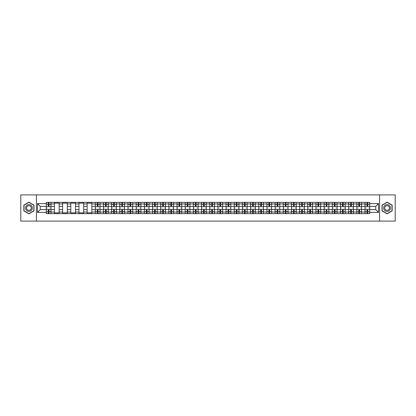 <?xml version="1.0" encoding="UTF-8"?>
<svg xmlns="http://www.w3.org/2000/svg" width="416" height="416" viewBox="0 0 416 416"><rect width="100%" height="100%" fill="white"/><g stroke="black" fill="none" stroke-linecap="round" stroke-linejoin="round"><path stroke-width="0.62" d="M379.584 221.099L395.2 221.099L395.2 194.901L20.8 194.901L20.8 221.099L379.584 221.099L379.584 194.901M54.439 213.632L54.439 203.965L50.981 203.965L50.981 213.632M50.981 203.965L50.981 202.368M54.439 203.965L54.439 202.368M59.15 202.368L59.15 213.632M62.608 213.632L62.608 202.368M67.324 202.368L67.324 213.632M70.782 213.632L70.782 202.368M75.499 202.368L75.499 213.632M78.957 213.632L78.957 202.368M83.673 202.368L83.673 213.632M87.131 213.632L87.131 202.368M91.842 202.368L91.842 213.632M95.3 213.632L95.3 202.368M100.017 202.368L100.017 213.632M103.475 213.632L103.475 202.368M108.191 202.368L108.191 213.632M111.649 213.632L111.649 202.368M116.366 202.368L116.366 213.632M119.824 213.632L119.824 202.368M124.54 202.368L124.54 213.632M127.998 213.632L127.998 202.368M132.709 202.368L132.709 213.632M136.167 213.632L136.167 202.368M140.884 202.368L140.884 213.632M144.342 213.632L144.342 202.368M149.058 202.368L149.058 213.632M152.516 213.632L152.516 202.368M157.232 202.368L157.232 213.632M160.69 213.632L160.69 202.368M165.407 202.368L165.407 213.632M168.865 213.632L168.865 202.368M173.576 202.368L173.576 213.632M177.034 213.632L177.034 202.368M181.75 202.368L181.75 213.632M185.208 213.632L185.208 202.368M189.925 202.368L189.925 213.632M193.383 213.632L193.383 202.368M198.099 202.368L198.099 213.632M201.557 213.632L201.557 202.368M206.274 202.368L206.274 213.632M209.726 213.632L209.726 202.368M214.443 202.368L214.443 213.632M217.901 213.632L217.901 202.368M222.617 202.368L222.617 213.632M226.075 213.632L226.075 202.368M230.792 202.368L230.792 213.632M234.25 213.632L234.25 202.368M238.966 202.368L238.966 213.632M242.424 213.632L242.424 202.368M247.135 202.368L247.135 213.632M250.593 213.632L250.593 202.368M255.31 202.368L255.31 213.632M258.768 213.632L258.768 202.368M263.484 202.368L263.484 213.632M266.942 213.632L266.942 202.368M271.658 202.368L271.658 213.632M275.116 213.632L275.116 202.368M279.833 202.368L279.833 213.632M283.291 213.632L283.291 202.368M288.002 202.368L288.002 213.632M291.46 213.632L291.46 202.368M296.176 202.368L296.176 213.632M299.634 213.632L299.634 202.368M304.351 202.368L304.351 213.632M307.809 213.632L307.809 202.368M312.525 202.368L312.525 213.632M315.983 213.632L315.983 202.368M320.7 202.368L320.7 213.632M324.158 213.632L324.158 202.368M328.869 202.368L328.869 213.632M332.327 213.632L332.327 202.368M337.043 202.368L337.043 213.632M340.501 213.632L340.501 202.368M345.218 202.368L345.218 213.632M348.676 213.632L348.676 202.368M353.392 202.368L353.392 213.632M356.85 213.632L356.85 202.368M361.561 202.368L361.561 213.632M365.019 213.632L365.019 202.368M365.019 209.622L361.561 209.622M356.85 209.622L353.392 209.622M348.676 209.622L345.218 209.622M340.501 209.622L337.043 209.622M332.327 209.622L328.869 209.622M324.158 209.622L320.7 209.622M315.983 209.622L312.525 209.622M307.809 209.622L304.351 209.622M299.634 209.622L296.176 209.622M291.46 209.622L288.002 209.622M283.291 209.622L279.833 209.622M275.116 209.622L271.658 209.622M266.942 209.622L263.484 209.622M258.768 209.622L255.31 209.622M250.593 209.622L247.135 209.622M242.424 209.622L238.966 209.622M234.25 209.622L230.792 209.622M226.075 209.622L222.617 209.622M217.901 209.622L214.443 209.622M209.726 209.622L206.274 209.622M201.557 209.622L198.099 209.622M193.383 209.622L189.925 209.622M185.208 209.622L181.75 209.622M177.034 209.622L173.576 209.622M168.865 209.622L165.407 209.622M160.69 209.622L157.232 209.622M152.516 209.622L149.058 209.622M144.342 209.622L140.884 209.622M136.167 209.622L132.709 209.622M127.998 209.622L124.54 209.622M119.824 209.622L116.366 209.622M111.649 209.622L108.191 209.622M103.475 209.622L100.017 209.622M95.3 209.622L91.842 209.622M87.131 209.622L83.673 209.622M78.957 209.622L75.499 209.622M70.782 209.622L67.324 209.622M62.608 209.622L59.15 209.622M54.439 209.622L50.981 209.622M365.019 206.378L361.561 206.378M356.85 206.378L353.392 206.378M348.676 206.378L345.218 206.378M340.501 206.378L337.043 206.378M332.327 206.378L328.869 206.378M324.158 206.378L320.7 206.378M315.983 206.378L312.525 206.378M307.809 206.378L304.351 206.378M299.634 206.378L296.176 206.378M291.46 206.378L288.002 206.378M283.291 206.378L279.833 206.378M275.116 206.378L271.658 206.378M266.942 206.378L263.484 206.378M258.768 206.378L255.31 206.378M250.593 206.378L247.135 206.378M242.424 206.378L238.966 206.378M234.25 206.378L230.792 206.378M226.075 206.378L222.617 206.378M217.901 206.378L214.443 206.378M209.726 206.378L206.274 206.378M201.557 206.378L198.099 206.378M193.383 206.378L189.925 206.378M185.208 206.378L181.75 206.378M177.034 206.378L173.576 206.378M168.865 206.378L165.407 206.378M160.69 206.378L157.232 206.378M152.516 206.378L149.058 206.378M144.342 206.378L140.884 206.378M136.167 206.378L132.709 206.378M127.998 206.378L124.54 206.378M119.824 206.378L116.366 206.378M111.649 206.378L108.191 206.378M103.475 206.378L100.017 206.378M95.3 206.378L91.842 206.378M87.131 206.378L83.673 206.378M78.957 206.378L75.499 206.378M70.782 206.378L67.324 206.378M62.608 206.378L59.15 206.378M54.439 206.378L50.981 206.378M40.238 209.622L46.264 209.622L46.264 206.378L40.238 206.378L40.238 209.622L37.461 212.399L37.461 203.601L46.264 203.601L46.264 206.378M369.736 206.378L369.736 209.622L375.762 209.622L375.762 206.378L369.736 206.378L369.736 202.368L46.264 202.368L46.264 203.601M369.736 203.601L378.539 203.601L378.539 212.399L369.736 212.399L369.736 209.622M46.264 209.622L46.264 213.632L369.736 213.632L369.736 212.399M46.264 212.399L37.461 212.399M36.416 221.099L36.416 194.901M33.977 205.083L28.922 202.16L23.863 205.083L23.863 210.917L28.922 213.84L33.977 210.917L33.977 205.083M392.137 205.083L387.078 202.16L382.023 205.083L382.023 210.917L387.078 213.84L392.137 210.917L392.137 205.083M49.041 212.846L48.204 212.846M48.204 203.154L49.041 203.154M59.15 212.846L54.439 212.846M54.439 203.154L59.15 203.154M67.324 212.846L62.608 212.846M62.608 203.154L67.324 203.154M75.499 212.846L70.782 212.846M70.782 203.154L75.499 203.154M83.673 212.846L78.957 212.846M78.957 203.154L83.673 203.154M91.842 212.846L87.131 212.846M87.131 203.154L91.842 203.154M98.077 212.846L97.24 212.846M97.24 203.154L98.077 203.154M106.252 212.846L105.414 212.846M105.414 203.154L106.252 203.154M114.426 212.846L113.589 212.846M113.589 203.154L114.426 203.154M122.6 212.846L121.763 212.846M121.763 203.154L122.6 203.154M130.775 212.846L129.932 212.846M129.932 203.154L130.775 203.154M138.944 212.846L138.107 212.846M138.107 203.154L138.944 203.154M147.118 212.846L146.281 212.846M146.281 203.154L147.118 203.154M155.293 212.846L154.456 212.846M154.456 203.154L155.293 203.154M163.467 212.846L162.63 212.846M162.63 203.154L163.467 203.154M171.642 212.846L170.799 212.846M170.799 203.154L171.642 203.154M179.811 212.846L178.974 212.846M178.974 203.154L179.811 203.154M187.985 212.846L187.148 212.846M187.148 203.154L187.985 203.154M196.16 212.846L195.322 212.846M195.322 203.154L196.16 203.154M204.334 212.846L203.497 212.846M203.497 203.154L204.334 203.154M212.503 212.846L211.666 212.846M211.666 203.154L212.503 203.154M220.678 212.846L219.84 212.846M219.84 203.154L220.678 203.154M228.852 212.846L228.015 212.846M228.015 203.154L228.852 203.154M237.026 212.846L236.189 212.846M236.189 203.154L237.026 203.154M245.201 212.846L244.358 212.846M244.358 203.154L245.201 203.154M253.37 212.846L252.533 212.846M252.533 203.154L253.37 203.154M261.544 212.846L260.707 212.846M260.707 203.154L261.544 203.154M269.719 212.846L268.882 212.846M268.882 203.154L269.719 203.154M277.893 212.846L277.056 212.846M277.056 203.154L277.893 203.154M286.068 212.846L285.225 212.846M285.225 203.154L286.068 203.154M294.237 212.846L293.4 212.846M293.4 203.154L294.237 203.154M302.411 212.846L301.574 212.846M301.574 203.154L302.411 203.154M310.586 212.846L309.748 212.846M309.748 203.154L310.586 203.154M318.76 212.846L317.923 212.846M317.923 203.154L318.76 203.154M326.934 212.846L326.092 212.846M326.092 203.154L326.934 203.154M335.104 212.846L334.266 212.846M334.266 203.154L335.104 203.154M343.278 212.846L342.441 212.846M342.441 203.154L343.278 203.154M351.452 212.846L350.615 212.846M350.615 203.154L351.452 203.154M359.627 212.846L358.784 212.846M358.784 203.154L359.627 203.154M367.796 212.846L366.959 212.846M366.959 203.154L367.796 203.154M37.461 203.601L40.238 206.378M375.762 209.622L378.539 212.399M375.762 206.378L378.539 203.601M50.95 213.632L50.95 206.768L49.041 206.768L49.041 202.368M48.204 202.368L48.204 206.768L46.29 206.768L46.29 202.368M50.95 206.768L50.95 202.368M46.29 213.632L46.29 209.232L48.204 209.232L48.204 213.632M49.041 213.632L49.041 209.232L50.95 209.232M48.204 205.618L49.041 205.618M46.29 209.232L46.29 206.768M49.041 210.382L48.204 210.382M49.041 212.95L48.204 212.95M48.204 211.063L49.041 211.063M49.041 204.937L48.204 204.937M48.204 203.05L49.041 203.05M25.974 209.7A3.406 3.406 0 0 0 30.623 210.948A3.406 3.406 0 0 0 31.871 206.3A3.406 3.406 0 0 0 27.217 205.052A3.406 3.406 0 0 0 25.974 209.7M26.9 209.165A2.33 2.33 0 0 0 30.087 210.018A2.33 2.33 0 0 0 30.94 206.835A2.33 2.33 0 0 0 27.758 205.982A2.33 2.33 0 0 0 26.9 209.165M28.922 202.342L33.821 205.171L33.821 210.829L28.922 213.658L24.024 210.829L24.024 205.171L28.922 202.342M384.129 209.7A3.406 3.406 0 0 0 388.783 210.948A3.406 3.406 0 0 0 390.026 206.3A3.406 3.406 0 0 0 385.377 205.052A3.406 3.406 0 0 0 384.129 209.7M385.06 209.165A2.33 2.33 0 0 0 388.242 210.018A2.33 2.33 0 0 0 389.1 206.835A2.33 2.33 0 0 0 385.913 205.982A2.33 2.33 0 0 0 385.06 209.165M387.078 202.342L391.976 205.171L391.976 210.829L387.078 213.658L382.179 210.829L382.179 205.171L387.078 202.342M99.991 213.632L99.991 206.768L98.077 206.768L98.077 202.368M97.24 202.368L97.24 206.768L95.326 206.768L95.326 202.368M99.991 206.768L99.991 202.368M95.326 213.632L95.326 209.232L97.24 209.232L97.24 213.632M98.077 213.632L98.077 209.232L99.991 209.232M97.24 205.618L98.077 205.618M95.326 209.232L95.326 206.768M98.077 210.382L97.24 210.382M98.077 212.95L97.24 212.95M97.24 211.063L98.077 211.063M98.077 204.937L97.24 204.937M97.24 203.05L98.077 203.05M108.165 213.632L108.165 206.768L106.252 206.768L106.252 202.368M105.414 202.368L105.414 206.768L103.501 206.768L103.501 202.368M108.165 206.768L108.165 202.368M103.501 213.632L103.501 209.232L105.414 209.232L105.414 213.632M106.252 213.632L106.252 209.232L108.165 209.232M105.414 205.618L106.252 205.618M103.501 209.232L103.501 206.768M106.252 210.382L105.414 210.382M106.252 212.95L105.414 212.95M105.414 211.063L106.252 211.063M106.252 204.937L105.414 204.937M105.414 203.05L106.252 203.05M116.34 213.632L116.34 206.768L114.426 206.768L114.426 202.368M113.589 202.368L113.589 206.768L111.675 206.768L111.675 202.368M116.34 206.768L116.34 202.368M111.675 213.632L111.675 209.232L113.589 209.232L113.589 213.632M114.426 213.632L114.426 209.232L116.34 209.232M113.589 205.618L114.426 205.618M111.675 209.232L111.675 206.768M114.426 210.382L113.589 210.382M114.426 212.95L113.589 212.95M113.589 211.063L114.426 211.063M114.426 204.937L113.589 204.937M113.589 203.05L114.426 203.05M124.514 213.632L124.514 206.768L122.6 206.768L122.6 202.368M121.763 202.368L121.763 206.768L119.85 206.768L119.85 202.368M124.514 206.768L124.514 202.368M119.85 213.632L119.85 209.232L121.763 209.232L121.763 213.632M122.6 213.632L122.6 209.232L124.514 209.232M121.763 205.618L122.6 205.618M119.85 209.232L119.85 206.768M122.6 210.382L121.763 210.382M122.6 212.95L121.763 212.95M121.763 211.063L122.6 211.063M122.6 204.937L121.763 204.937M121.763 203.05L122.6 203.05M132.683 213.632L132.683 206.768L130.775 206.768L130.775 202.368M129.932 202.368L129.932 206.768L128.024 206.768L128.024 202.368M132.683 206.768L132.683 202.368M128.024 213.632L128.024 209.232L129.932 209.232L129.932 213.632M130.775 213.632L130.775 209.232L132.683 209.232M129.932 205.618L130.775 205.618M128.024 209.232L128.024 206.768M130.775 210.382L129.932 210.382M130.775 212.95L129.932 212.95M129.932 211.063L130.775 211.063M130.775 204.937L129.932 204.937M129.932 203.05L130.775 203.05M140.858 213.632L140.858 206.768L138.944 206.768L138.944 202.368M138.107 202.368L138.107 206.768L136.193 206.768L136.193 202.368M140.858 206.768L140.858 202.368M136.193 213.632L136.193 209.232L138.107 209.232L138.107 213.632M138.944 213.632L138.944 209.232L140.858 209.232M138.107 205.618L138.944 205.618M136.193 209.232L136.193 206.768M138.944 210.382L138.107 210.382M138.944 212.95L138.107 212.95M138.107 211.063L138.944 211.063M138.944 204.937L138.107 204.937M138.107 203.05L138.944 203.05M149.032 213.632L149.032 206.768L147.118 206.768L147.118 202.368M146.281 202.368L146.281 206.768L144.368 206.768L144.368 202.368M149.032 206.768L149.032 202.368M144.368 213.632L144.368 209.232L146.281 209.232L146.281 213.632M147.118 213.632L147.118 209.232L149.032 209.232M146.281 205.618L147.118 205.618M144.368 209.232L144.368 206.768M147.118 210.382L146.281 210.382M147.118 212.95L146.281 212.95M146.281 211.063L147.118 211.063M147.118 204.937L146.281 204.937M146.281 203.05L147.118 203.05M157.206 213.632L157.206 206.768L155.293 206.768L155.293 202.368M154.456 202.368L154.456 206.768L152.542 206.768L152.542 202.368M157.206 206.768L157.206 202.368M152.542 213.632L152.542 209.232L154.456 209.232L154.456 213.632M155.293 213.632L155.293 209.232L157.206 209.232M154.456 205.618L155.293 205.618M152.542 209.232L152.542 206.768M155.293 210.382L154.456 210.382M155.293 212.95L154.456 212.95M154.456 211.063L155.293 211.063M155.293 204.937L154.456 204.937M154.456 203.05L155.293 203.05M165.381 213.632L165.381 206.768L163.467 206.768L163.467 202.368M162.63 202.368L162.63 206.768L160.716 206.768L160.716 202.368M165.381 206.768L165.381 202.368M160.716 213.632L160.716 209.232L162.63 209.232L162.63 213.632M163.467 213.632L163.467 209.232L165.381 209.232M162.63 205.618L163.467 205.618M160.716 209.232L160.716 206.768M163.467 210.382L162.63 210.382M163.467 212.95L162.63 212.95M162.63 211.063L163.467 211.063M163.467 204.937L162.63 204.937M162.63 203.05L163.467 203.05M173.55 213.632L173.55 206.768L171.642 206.768L171.642 202.368M170.799 202.368L170.799 206.768L168.891 206.768L168.891 202.368M173.55 206.768L173.55 202.368M168.891 213.632L168.891 209.232L170.799 209.232L170.799 213.632M171.642 213.632L171.642 209.232L173.55 209.232M170.799 205.618L171.642 205.618M168.891 209.232L168.891 206.768M171.642 210.382L170.799 210.382M171.642 212.95L170.799 212.95M170.799 211.063L171.642 211.063M171.642 204.937L170.799 204.937M170.799 203.05L171.642 203.05M181.724 213.632L181.724 206.768L179.811 206.768L179.811 202.368M178.974 202.368L178.974 206.768L177.06 206.768L177.06 202.368M181.724 206.768L181.724 202.368M177.06 213.632L177.06 209.232L178.974 209.232L178.974 213.632M179.811 213.632L179.811 209.232L181.724 209.232M178.974 205.618L179.811 205.618M177.06 209.232L177.06 206.768M179.811 210.382L178.974 210.382M179.811 212.95L178.974 212.95M178.974 211.063L179.811 211.063M179.811 204.937L178.974 204.937M178.974 203.05L179.811 203.05M189.899 213.632L189.899 206.768L187.985 206.768L187.985 202.368M187.148 202.368L187.148 206.768L185.234 206.768L185.234 202.368M189.899 206.768L189.899 202.368M185.234 213.632L185.234 209.232L187.148 209.232L187.148 213.632M187.985 213.632L187.985 209.232L189.899 209.232M187.148 205.618L187.985 205.618M185.234 209.232L185.234 206.768M187.985 210.382L187.148 210.382M187.985 212.95L187.148 212.95M187.148 211.063L187.985 211.063M187.985 204.937L187.148 204.937M187.148 203.05L187.985 203.05M198.073 213.632L198.073 206.768L196.16 206.768L196.16 202.368M195.322 202.368L195.322 206.768L193.409 206.768L193.409 202.368M198.073 206.768L198.073 202.368M193.409 213.632L193.409 209.232L195.322 209.232L195.322 213.632M196.16 213.632L196.16 209.232L198.073 209.232M195.322 205.618L196.16 205.618M193.409 209.232L193.409 206.768M196.16 210.382L195.322 210.382M196.16 212.95L195.322 212.95M195.322 211.063L196.16 211.063M196.16 204.937L195.322 204.937M195.322 203.05L196.16 203.05M206.242 213.632L206.242 206.768L204.334 206.768L204.334 202.368M203.497 202.368L203.497 206.768L201.583 206.768L201.583 202.368M206.242 206.768L206.242 202.368M201.583 213.632L201.583 209.232L203.497 209.232L203.497 213.632M204.334 213.632L204.334 209.232L206.242 209.232M203.497 205.618L204.334 205.618M201.583 209.232L201.583 206.768M204.334 210.382L203.497 210.382M204.334 212.95L203.497 212.95M203.497 211.063L204.334 211.063M204.334 204.937L203.497 204.937M203.497 203.05L204.334 203.05M214.417 213.632L214.417 206.768L212.503 206.768L212.503 202.368M211.666 202.368L211.666 206.768L209.758 206.768L209.758 202.368M214.417 206.768L214.417 202.368M209.758 213.632L209.758 209.232L211.666 209.232L211.666 213.632M212.503 213.632L212.503 209.232L214.417 209.232M211.666 205.618L212.503 205.618M209.758 209.232L209.758 206.768M212.503 210.382L211.666 210.382M212.503 212.95L211.666 212.95M211.666 211.063L212.503 211.063M212.503 204.937L211.666 204.937M211.666 203.05L212.503 203.05M222.591 213.632L222.591 206.768L220.678 206.768L220.678 202.368M219.84 202.368L219.84 206.768L217.927 206.768L217.927 202.368M222.591 206.768L222.591 202.368M217.927 213.632L217.927 209.232L219.84 209.232L219.84 213.632M220.678 213.632L220.678 209.232L222.591 209.232M219.84 205.618L220.678 205.618M217.927 209.232L217.927 206.768M220.678 210.382L219.84 210.382M220.678 212.95L219.84 212.95M219.84 211.063L220.678 211.063M220.678 204.937L219.84 204.937M219.84 203.05L220.678 203.05M230.766 213.632L230.766 206.768L228.852 206.768L228.852 202.368M228.015 202.368L228.015 206.768L226.101 206.768L226.101 202.368M230.766 206.768L230.766 202.368M226.101 213.632L226.101 209.232L228.015 209.232L228.015 213.632M228.852 213.632L228.852 209.232L230.766 209.232M228.015 205.618L228.852 205.618M226.101 209.232L226.101 206.768M228.852 210.382L228.015 210.382M228.852 212.95L228.015 212.95M228.015 211.063L228.852 211.063M228.852 204.937L228.015 204.937M228.015 203.05L228.852 203.05M238.94 213.632L238.94 206.768L237.026 206.768L237.026 202.368M236.189 202.368L236.189 206.768L234.276 206.768L234.276 202.368M238.94 206.768L238.94 202.368M234.276 213.632L234.276 209.232L236.189 209.232L236.189 213.632M237.026 213.632L237.026 209.232L238.94 209.232M236.189 205.618L237.026 205.618M234.276 209.232L234.276 206.768M237.026 210.382L236.189 210.382M237.026 212.95L236.189 212.95M236.189 211.063L237.026 211.063M237.026 204.937L236.189 204.937M236.189 203.05L237.026 203.05M247.109 213.632L247.109 206.768L245.201 206.768L245.201 202.368M244.358 202.368L244.358 206.768L242.45 206.768L242.45 202.368M247.109 206.768L247.109 202.368M242.45 213.632L242.45 209.232L244.358 209.232L244.358 213.632M245.201 213.632L245.201 209.232L247.109 209.232M244.358 205.618L245.201 205.618M242.45 209.232L242.45 206.768M245.201 210.382L244.358 210.382M245.201 212.95L244.358 212.95M244.358 211.063L245.201 211.063M245.201 204.937L244.358 204.937M244.358 203.05L245.201 203.05M255.284 213.632L255.284 206.768L253.37 206.768L253.37 202.368M252.533 202.368L252.533 206.768L250.619 206.768L250.619 202.368M255.284 206.768L255.284 202.368M250.619 213.632L250.619 209.232L252.533 209.232L252.533 213.632M253.37 213.632L253.37 209.232L255.284 209.232M252.533 205.618L253.37 205.618M250.619 209.232L250.619 206.768M253.37 210.382L252.533 210.382M253.37 212.95L252.533 212.95M252.533 211.063L253.37 211.063M253.37 204.937L252.533 204.937M252.533 203.05L253.37 203.05M263.458 213.632L263.458 206.768L261.544 206.768L261.544 202.368M260.707 202.368L260.707 206.768L258.794 206.768L258.794 202.368M263.458 206.768L263.458 202.368M258.794 213.632L258.794 209.232L260.707 209.232L260.707 213.632M261.544 213.632L261.544 209.232L263.458 209.232M260.707 205.618L261.544 205.618M258.794 209.232L258.794 206.768M261.544 210.382L260.707 210.382M261.544 212.95L260.707 212.95M260.707 211.063L261.544 211.063M261.544 204.937L260.707 204.937M260.707 203.05L261.544 203.05M271.632 213.632L271.632 206.768L269.719 206.768L269.719 202.368M268.882 202.368L268.882 206.768L266.968 206.768L266.968 202.368M271.632 206.768L271.632 202.368M266.968 213.632L266.968 209.232L268.882 209.232L268.882 213.632M269.719 213.632L269.719 209.232L271.632 209.232M268.882 205.618L269.719 205.618M266.968 209.232L266.968 206.768M269.719 210.382L268.882 210.382M269.719 212.95L268.882 212.95M268.882 211.063L269.719 211.063M269.719 204.937L268.882 204.937M268.882 203.05L269.719 203.05M279.807 213.632L279.807 206.768L277.893 206.768L277.893 202.368M277.056 202.368L277.056 206.768L275.142 206.768L275.142 202.368M279.807 206.768L279.807 202.368M275.142 213.632L275.142 209.232L277.056 209.232L277.056 213.632M277.893 213.632L277.893 209.232L279.807 209.232M277.056 205.618L277.893 205.618M275.142 209.232L275.142 206.768M277.893 210.382L277.056 210.382M277.893 212.95L277.056 212.95M277.056 211.063L277.893 211.063M277.893 204.937L277.056 204.937M277.056 203.05L277.893 203.05M287.976 213.632L287.976 206.768L286.068 206.768L286.068 202.368M285.225 202.368L285.225 206.768L283.317 206.768L283.317 202.368M287.976 206.768L287.976 202.368M283.317 213.632L283.317 209.232L285.225 209.232L285.225 213.632M286.068 213.632L286.068 209.232L287.976 209.232M285.225 205.618L286.068 205.618M283.317 209.232L283.317 206.768M286.068 210.382L285.225 210.382M286.068 212.95L285.225 212.95M285.225 211.063L286.068 211.063M286.068 204.937L285.225 204.937M285.225 203.05L286.068 203.05M296.15 213.632L296.15 206.768L294.237 206.768L294.237 202.368M293.4 202.368L293.4 206.768L291.486 206.768L291.486 202.368M296.15 206.768L296.15 202.368M291.486 213.632L291.486 209.232L293.4 209.232L293.4 213.632M294.237 213.632L294.237 209.232L296.15 209.232M293.4 205.618L294.237 205.618M291.486 209.232L291.486 206.768M294.237 210.382L293.4 210.382M294.237 212.95L293.4 212.95M293.4 211.063L294.237 211.063M294.237 204.937L293.4 204.937M293.4 203.05L294.237 203.05M304.325 213.632L304.325 206.768L302.411 206.768L302.411 202.368M301.574 202.368L301.574 206.768L299.66 206.768L299.66 202.368M304.325 206.768L304.325 202.368M299.66 213.632L299.66 209.232L301.574 209.232L301.574 213.632M302.411 213.632L302.411 209.232L304.325 209.232M301.574 205.618L302.411 205.618M299.66 209.232L299.66 206.768M302.411 210.382L301.574 210.382M302.411 212.95L301.574 212.95M301.574 211.063L302.411 211.063M302.411 204.937L301.574 204.937M301.574 203.05L302.411 203.05M312.499 213.632L312.499 206.768L310.586 206.768L310.586 202.368M309.748 202.368L309.748 206.768L307.835 206.768L307.835 202.368M312.499 206.768L312.499 202.368M307.835 213.632L307.835 209.232L309.748 209.232L309.748 213.632M310.586 213.632L310.586 209.232L312.499 209.232M309.748 205.618L310.586 205.618M307.835 209.232L307.835 206.768M310.586 210.382L309.748 210.382M310.586 212.95L309.748 212.95M309.748 211.063L310.586 211.063M310.586 204.937L309.748 204.937M309.748 203.05L310.586 203.05M320.674 213.632L320.674 206.768L318.76 206.768L318.76 202.368M317.923 202.368L317.923 206.768L316.009 206.768L316.009 202.368M320.674 206.768L320.674 202.368M316.009 213.632L316.009 209.232L317.923 209.232L317.923 213.632M318.76 213.632L318.76 209.232L320.674 209.232M317.923 205.618L318.76 205.618M316.009 209.232L316.009 206.768M318.76 210.382L317.923 210.382M318.76 212.95L317.923 212.95M317.923 211.063L318.76 211.063M318.76 204.937L317.923 204.937M317.923 203.05L318.76 203.05M328.843 213.632L328.843 206.768L326.934 206.768L326.934 202.368M326.092 202.368L326.092 206.768L324.184 206.768L324.184 202.368M328.843 206.768L328.843 202.368M324.184 213.632L324.184 209.232L326.092 209.232L326.092 213.632M326.934 213.632L326.934 209.232L328.843 209.232M326.092 205.618L326.934 205.618M324.184 209.232L324.184 206.768M326.934 210.382L326.092 210.382M326.934 212.95L326.092 212.95M326.092 211.063L326.934 211.063M326.934 204.937L326.092 204.937M326.092 203.05L326.934 203.05M337.017 213.632L337.017 206.768L335.104 206.768L335.104 202.368M334.266 202.368L334.266 206.768L332.353 206.768L332.353 202.368M337.017 206.768L337.017 202.368M332.353 213.632L332.353 209.232L334.266 209.232L334.266 213.632M335.104 213.632L335.104 209.232L337.017 209.232M334.266 205.618L335.104 205.618M332.353 209.232L332.353 206.768M335.104 210.382L334.266 210.382M335.104 212.95L334.266 212.95M334.266 211.063L335.104 211.063M335.104 204.937L334.266 204.937M334.266 203.05L335.104 203.05M345.192 213.632L345.192 206.768L343.278 206.768L343.278 202.368M342.441 202.368L342.441 206.768L340.527 206.768L340.527 202.368M345.192 206.768L345.192 202.368M340.527 213.632L340.527 209.232L342.441 209.232L342.441 213.632M343.278 213.632L343.278 209.232L345.192 209.232M342.441 205.618L343.278 205.618M340.527 209.232L340.527 206.768M343.278 210.382L342.441 210.382M343.278 212.95L342.441 212.95M342.441 211.063L343.278 211.063M343.278 204.937L342.441 204.937M342.441 203.05L343.278 203.05M353.366 213.632L353.366 206.768L351.452 206.768L351.452 202.368M350.615 202.368L350.615 206.768L348.702 206.768L348.702 202.368M353.366 206.768L353.366 202.368M348.702 213.632L348.702 209.232L350.615 209.232L350.615 213.632M351.452 213.632L351.452 209.232L353.366 209.232M350.615 205.618L351.452 205.618M348.702 209.232L348.702 206.768M351.452 210.382L350.615 210.382M351.452 212.95L350.615 212.95M350.615 211.063L351.452 211.063M351.452 204.937L350.615 204.937M350.615 203.05L351.452 203.05M361.535 213.632L361.535 206.768L359.627 206.768L359.627 202.368M358.784 202.368L358.784 206.768L356.876 206.768L356.876 202.368M361.535 206.768L361.535 202.368M356.876 213.632L356.876 209.232L358.784 209.232L358.784 213.632M359.627 213.632L359.627 209.232L361.535 209.232M358.784 205.618L359.627 205.618M356.876 209.232L356.876 206.768M359.627 210.382L358.784 210.382M359.627 212.95L358.784 212.95M358.784 211.063L359.627 211.063M359.627 204.937L358.784 204.937M358.784 203.05L359.627 203.05M369.71 213.632L369.71 206.768L367.796 206.768L367.796 202.368M366.959 202.368L366.959 206.768L365.05 206.768L365.05 202.368M369.71 206.768L369.71 202.368M365.05 213.632L365.05 209.232L366.959 209.232L366.959 213.632M367.796 213.632L367.796 209.232L369.71 209.232M366.959 205.618L367.796 205.618M365.05 209.232L365.05 206.768M367.796 210.382L366.959 210.382M367.796 212.95L366.959 212.95M366.959 211.063L367.796 211.063M367.796 204.937L366.959 204.937M366.959 203.05L367.796 203.05M356.85 203.965L353.392 203.965M348.676 203.965L345.218 203.965M340.501 203.965L337.043 203.965M332.327 203.965L328.869 203.965M324.158 203.965L320.7 203.965M315.983 203.965L312.525 203.965M307.809 203.965L304.351 203.965M299.634 203.965L296.176 203.965M291.46 203.965L288.002 203.965M283.291 203.965L279.833 203.965M275.116 203.965L271.658 203.965M266.942 203.965L263.484 203.965M258.768 203.965L255.31 203.965M250.593 203.965L247.135 203.965M242.424 203.965L238.966 203.965M234.25 203.965L230.792 203.965M226.075 203.965L222.617 203.965M217.901 203.965L214.443 203.965M209.726 203.965L206.274 203.965M201.557 203.965L198.099 203.965M193.383 203.965L189.925 203.965M185.208 203.965L181.75 203.965M177.034 203.965L173.576 203.965M168.865 203.965L165.407 203.965M160.69 203.965L157.232 203.965M152.516 203.965L149.058 203.965M144.342 203.965L140.884 203.965M136.167 203.965L132.709 203.965M127.998 203.965L124.54 203.965M119.824 203.965L116.366 203.965M111.649 203.965L108.191 203.965M103.475 203.965L100.017 203.965M95.3 203.965L91.842 203.965M87.131 203.965L83.673 203.965M78.957 203.965L75.499 203.965M70.782 203.965L67.324 203.965M62.608 203.965L59.15 203.965M365.019 203.965L361.561 203.965M356.85 212.035L353.392 212.035M348.676 212.035L345.218 212.035M340.501 212.035L337.043 212.035M332.327 212.035L328.869 212.035M324.158 212.035L320.7 212.035M315.983 212.035L312.525 212.035M307.809 212.035L304.351 212.035M299.634 212.035L296.176 212.035M291.46 212.035L288.002 212.035M283.291 212.035L279.833 212.035M275.116 212.035L271.658 212.035M266.942 212.035L263.484 212.035M258.768 212.035L255.31 212.035M250.593 212.035L247.135 212.035M242.424 212.035L238.966 212.035M234.25 212.035L230.792 212.035M226.075 212.035L222.617 212.035M217.901 212.035L214.443 212.035M209.726 212.035L206.274 212.035M201.557 212.035L198.099 212.035M193.383 212.035L189.925 212.035M185.208 212.035L181.75 212.035M177.034 212.035L173.576 212.035M168.865 212.035L165.407 212.035M160.69 212.035L157.232 212.035M152.516 212.035L149.058 212.035M144.342 212.035L140.884 212.035M136.167 212.035L132.709 212.035M127.998 212.035L124.54 212.035M119.824 212.035L116.366 212.035M111.649 212.035L108.191 212.035M103.475 212.035L100.017 212.035M95.3 212.035L91.842 212.035M87.131 212.035L83.673 212.035M78.957 212.035L75.499 212.035M70.782 212.035L67.324 212.035M62.608 212.035L59.15 212.035M54.439 212.035L50.981 212.035M365.019 212.035L361.561 212.035M50.95 204.173L49.041 204.173M48.204 204.173L46.29 204.173M48.204 204.246L46.29 204.246M48.204 211.754L46.29 211.754M48.204 211.827L46.29 211.827M50.95 211.827L49.041 211.827M50.95 204.246L49.041 204.246M50.95 211.754L49.041 211.754M99.991 204.173L98.077 204.173M97.24 204.173L95.326 204.173M97.24 204.246L95.326 204.246M97.24 211.754L95.326 211.754M97.24 211.827L95.326 211.827M99.991 211.827L98.077 211.827M99.991 204.246L98.077 204.246M99.991 211.754L98.077 211.754M108.165 204.173L106.252 204.173M105.414 204.173L103.501 204.173M105.414 204.246L103.501 204.246M105.414 211.754L103.501 211.754M105.414 211.827L103.501 211.827M108.165 211.827L106.252 211.827M108.165 204.246L106.252 204.246M108.165 211.754L106.252 211.754M116.34 204.173L114.426 204.173M113.589 204.173L111.675 204.173M113.589 204.246L111.675 204.246M113.589 211.754L111.675 211.754M113.589 211.827L111.675 211.827M116.34 211.827L114.426 211.827M116.34 204.246L114.426 204.246M116.34 211.754L114.426 211.754M124.514 204.173L122.6 204.173M121.763 204.173L119.85 204.173M121.763 204.246L119.85 204.246M121.763 211.754L119.85 211.754M121.763 211.827L119.85 211.827M124.514 211.827L122.6 211.827M124.514 204.246L122.6 204.246M124.514 211.754L122.6 211.754M132.683 204.173L130.775 204.173M129.932 204.173L128.024 204.173M129.932 204.246L128.024 204.246M129.932 211.754L128.024 211.754M129.932 211.827L128.024 211.827M132.683 211.827L130.775 211.827M132.683 204.246L130.775 204.246M132.683 211.754L130.775 211.754M140.858 204.173L138.944 204.173M138.107 204.173L136.193 204.173M138.107 204.246L136.193 204.246M138.107 211.754L136.193 211.754M138.107 211.827L136.193 211.827M140.858 211.827L138.944 211.827M140.858 204.246L138.944 204.246M140.858 211.754L138.944 211.754M149.032 204.173L147.118 204.173M146.281 204.173L144.368 204.173M146.281 204.246L144.368 204.246M146.281 211.754L144.368 211.754M146.281 211.827L144.368 211.827M149.032 211.827L147.118 211.827M149.032 204.246L147.118 204.246M149.032 211.754L147.118 211.754M157.206 204.173L155.293 204.173M154.456 204.173L152.542 204.173M154.456 204.246L152.542 204.246M154.456 211.754L152.542 211.754M154.456 211.827L152.542 211.827M157.206 211.827L155.293 211.827M157.206 204.246L155.293 204.246M157.206 211.754L155.293 211.754M165.381 204.173L163.467 204.173M162.63 204.173L160.716 204.173M162.63 204.246L160.716 204.246M162.63 211.754L160.716 211.754M162.63 211.827L160.716 211.827M165.381 211.827L163.467 211.827M165.381 204.246L163.467 204.246M165.381 211.754L163.467 211.754M173.55 204.173L171.642 204.173M170.799 204.173L168.891 204.173M170.799 204.246L168.891 204.246M170.799 211.754L168.891 211.754M170.799 211.827L168.891 211.827M173.55 211.827L171.642 211.827M173.55 204.246L171.642 204.246M173.55 211.754L171.642 211.754M181.724 204.173L179.811 204.173M178.974 204.173L177.06 204.173M178.974 204.246L177.06 204.246M178.974 211.754L177.06 211.754M178.974 211.827L177.06 211.827M181.724 211.827L179.811 211.827M181.724 204.246L179.811 204.246M181.724 211.754L179.811 211.754M189.899 204.173L187.985 204.173M187.148 204.173L185.234 204.173M187.148 204.246L185.234 204.246M187.148 211.754L185.234 211.754M187.148 211.827L185.234 211.827M189.899 211.827L187.985 211.827M189.899 204.246L187.985 204.246M189.899 211.754L187.985 211.754M198.073 204.173L196.16 204.173M195.322 204.173L193.409 204.173M195.322 204.246L193.409 204.246M195.322 211.754L193.409 211.754M195.322 211.827L193.409 211.827M198.073 211.827L196.16 211.827M198.073 204.246L196.16 204.246M198.073 211.754L196.16 211.754M206.242 204.173L204.334 204.173M203.497 204.173L201.583 204.173M203.497 204.246L201.583 204.246M203.497 211.754L201.583 211.754M203.497 211.827L201.583 211.827M206.242 211.827L204.334 211.827M206.242 204.246L204.334 204.246M206.242 211.754L204.334 211.754M214.417 204.173L212.503 204.173M211.666 204.173L209.758 204.173M211.666 204.246L209.758 204.246M211.666 211.754L209.758 211.754M211.666 211.827L209.758 211.827M214.417 211.827L212.503 211.827M214.417 204.246L212.503 204.246M214.417 211.754L212.503 211.754M222.591 204.173L220.678 204.173M219.84 204.173L217.927 204.173M219.84 204.246L217.927 204.246M219.84 211.754L217.927 211.754M219.84 211.827L217.927 211.827M222.591 211.827L220.678 211.827M222.591 204.246L220.678 204.246M222.591 211.754L220.678 211.754M230.766 204.173L228.852 204.173M228.015 204.173L226.101 204.173M228.015 204.246L226.101 204.246M228.015 211.754L226.101 211.754M228.015 211.827L226.101 211.827M230.766 211.827L228.852 211.827M230.766 204.246L228.852 204.246M230.766 211.754L228.852 211.754M238.94 204.173L237.026 204.173M236.189 204.173L234.276 204.173M236.189 204.246L234.276 204.246M236.189 211.754L234.276 211.754M236.189 211.827L234.276 211.827M238.94 211.827L237.026 211.827M238.94 204.246L237.026 204.246M238.94 211.754L237.026 211.754M247.109 204.173L245.201 204.173M244.358 204.173L242.45 204.173M244.358 204.246L242.45 204.246M244.358 211.754L242.45 211.754M244.358 211.827L242.45 211.827M247.109 211.827L245.201 211.827M247.109 204.246L245.201 204.246M247.109 211.754L245.201 211.754M255.284 204.173L253.37 204.173M252.533 204.173L250.619 204.173M252.533 204.246L250.619 204.246M252.533 211.754L250.619 211.754M252.533 211.827L250.619 211.827M255.284 211.827L253.37 211.827M255.284 204.246L253.37 204.246M255.284 211.754L253.37 211.754M263.458 204.173L261.544 204.173M260.707 204.173L258.794 204.173M260.707 204.246L258.794 204.246M260.707 211.754L258.794 211.754M260.707 211.827L258.794 211.827M263.458 211.827L261.544 211.827M263.458 204.246L261.544 204.246M263.458 211.754L261.544 211.754M271.632 204.173L269.719 204.173M268.882 204.173L266.968 204.173M268.882 204.246L266.968 204.246M268.882 211.754L266.968 211.754M268.882 211.827L266.968 211.827M271.632 211.827L269.719 211.827M271.632 204.246L269.719 204.246M271.632 211.754L269.719 211.754M279.807 204.173L277.893 204.173M277.056 204.173L275.142 204.173M277.056 204.246L275.142 204.246M277.056 211.754L275.142 211.754M277.056 211.827L275.142 211.827M279.807 211.827L277.893 211.827M279.807 204.246L277.893 204.246M279.807 211.754L277.893 211.754M287.976 204.173L286.068 204.173M285.225 204.173L283.317 204.173M285.225 204.246L283.317 204.246M285.225 211.754L283.317 211.754M285.225 211.827L283.317 211.827M287.976 211.827L286.068 211.827M287.976 204.246L286.068 204.246M287.976 211.754L286.068 211.754M296.15 204.173L294.237 204.173M293.4 204.173L291.486 204.173M293.4 204.246L291.486 204.246M293.4 211.754L291.486 211.754M293.4 211.827L291.486 211.827M296.15 211.827L294.237 211.827M296.15 204.246L294.237 204.246M296.15 211.754L294.237 211.754M304.325 204.173L302.411 204.173M301.574 204.173L299.66 204.173M301.574 204.246L299.66 204.246M301.574 211.754L299.66 211.754M301.574 211.827L299.66 211.827M304.325 211.827L302.411 211.827M304.325 204.246L302.411 204.246M304.325 211.754L302.411 211.754M312.499 204.173L310.586 204.173M309.748 204.173L307.835 204.173M309.748 204.246L307.835 204.246M309.748 211.754L307.835 211.754M309.748 211.827L307.835 211.827M312.499 211.827L310.586 211.827M312.499 204.246L310.586 204.246M312.499 211.754L310.586 211.754M320.674 204.173L318.76 204.173M317.923 204.173L316.009 204.173M317.923 204.246L316.009 204.246M317.923 211.754L316.009 211.754M317.923 211.827L316.009 211.827M320.674 211.827L318.76 211.827M320.674 204.246L318.76 204.246M320.674 211.754L318.76 211.754M328.843 204.173L326.934 204.173M326.092 204.173L324.184 204.173M326.092 204.246L324.184 204.246M326.092 211.754L324.184 211.754M326.092 211.827L324.184 211.827M328.843 211.827L326.934 211.827M328.843 204.246L326.934 204.246M328.843 211.754L326.934 211.754M337.017 204.173L335.104 204.173M334.266 204.173L332.353 204.173M334.266 204.246L332.353 204.246M334.266 211.754L332.353 211.754M334.266 211.827L332.353 211.827M337.017 211.827L335.104 211.827M337.017 204.246L335.104 204.246M337.017 211.754L335.104 211.754M345.192 204.173L343.278 204.173M342.441 204.173L340.527 204.173M342.441 204.246L340.527 204.246M342.441 211.754L340.527 211.754M342.441 211.827L340.527 211.827M345.192 211.827L343.278 211.827M345.192 204.246L343.278 204.246M345.192 211.754L343.278 211.754M353.366 204.173L351.452 204.173M350.615 204.173L348.702 204.173M350.615 204.246L348.702 204.246M350.615 211.754L348.702 211.754M350.615 211.827L348.702 211.827M353.366 211.827L351.452 211.827M353.366 204.246L351.452 204.246M353.366 211.754L351.452 211.754M361.535 204.173L359.627 204.173M358.784 204.173L356.876 204.173M358.784 204.246L356.876 204.246M358.784 211.754L356.876 211.754M358.784 211.827L356.876 211.827M361.535 211.827L359.627 211.827M361.535 204.246L359.627 204.246M361.535 211.754L359.627 211.754M369.71 204.173L367.796 204.173M366.959 204.173L365.05 204.173M366.959 204.246L365.05 204.246M366.959 211.754L365.05 211.754M366.959 211.827L365.05 211.827M369.71 211.827L367.796 211.827M369.71 204.246L367.796 204.246M369.71 211.754L367.796 211.754"/></g></svg>
